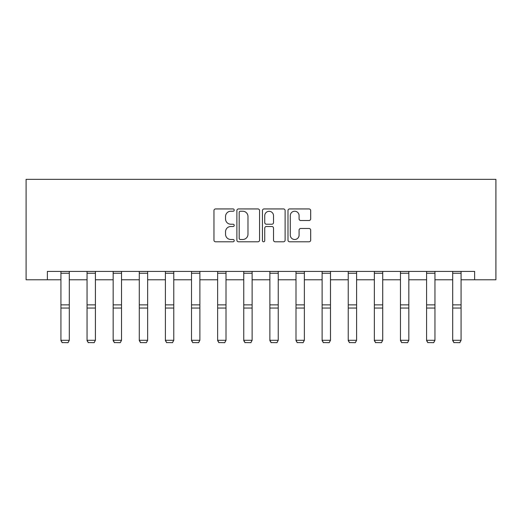 <?xml version="1.0" encoding="UTF-8"?>
<svg xmlns="http://www.w3.org/2000/svg" width="522" height="522" viewBox="0 0 522 522"><rect width="100%" height="100%" fill="white"/><g stroke="black" fill="none" stroke-linecap="round" stroke-linejoin="round"><path stroke-width="0.78" d="M234.215 210.085A1.148 1.148 0 0 0 233.06 208.93L215.599 208.93A1.644 1.644 0 0 0 213.955 210.575L213.955 240.159A1.644 1.644 0 0 0 215.599 241.803L233.06 241.803A1.148 1.148 0 0 0 234.215 240.649A1.148 1.148 0 0 0 233.06 239.5L230.802 239.5A5.259 5.259 0 0 1 225.543 234.241L225.543 231.775A5.259 5.259 0 0 1 230.802 226.515L233.06 226.515A1.148 1.148 0 0 0 234.215 225.367A1.148 1.148 0 0 0 233.06 224.219L230.802 224.219A5.259 5.259 0 0 1 225.543 218.959L225.543 216.493A5.259 5.259 0 0 1 230.802 211.234L233.06 211.234A1.148 1.148 0 0 0 234.215 210.085M309.031 220.519A1.644 1.644 0 0 0 310.675 218.875L310.675 210.575A1.644 1.644 0 0 0 309.031 208.93L289.638 208.93A1.644 1.644 0 0 0 287.994 210.575L287.994 240.159A1.644 1.644 0 0 0 289.638 241.803L309.031 241.803A1.644 1.644 0 0 0 310.675 240.159L310.675 230.13A1.644 1.644 0 0 0 309.031 228.486L300.731 228.486A1.644 1.644 0 0 0 299.086 230.13L299.086 235.102A4.398 4.398 0 0 1 294.689 239.5A4.398 4.398 0 0 1 290.291 235.102L290.291 215.632A4.398 4.398 0 0 1 294.689 211.234A4.398 4.398 0 0 1 299.086 215.632L299.086 218.875A1.644 1.644 0 0 0 300.731 220.519L309.031 220.519M47.365 279.779L47.365 271.407L474.635 271.407L474.635 279.779L495.9 279.779L495.9 179.327L26.1 179.327L26.1 279.779L60.924 279.779M259.565 210.575A1.644 1.644 0 0 0 257.92 208.93L238.528 208.93A1.644 1.644 0 0 0 236.884 210.575L236.884 240.159A1.644 1.644 0 0 0 238.528 241.803L257.92 241.803A1.644 1.644 0 0 0 259.565 240.159L259.565 210.575M264.08 208.93L283.472 208.93A1.644 1.644 0 0 1 285.116 210.575L285.116 240.159A1.644 1.644 0 0 1 283.472 241.803L275.172 241.803A1.644 1.644 0 0 1 273.528 240.159L273.528 228.16A1.644 1.644 0 0 0 271.89 226.515L266.383 226.515A1.644 1.644 0 0 0 264.739 228.16L264.739 240.649A1.148 1.148 0 0 1 263.59 241.803A1.148 1.148 0 0 1 262.435 240.649L262.435 210.575A1.644 1.644 0 0 1 264.08 208.93M69.296 279.779L87.043 279.779M95.415 279.779L113.163 279.779M121.535 279.779L139.283 279.779M147.654 279.779L165.402 279.779M173.774 279.779L191.515 279.779M199.887 279.779L217.635 279.779M226.006 279.779L243.754 279.779M252.126 279.779L269.874 279.779M278.246 279.779L295.994 279.779M304.365 279.779L322.113 279.779M330.485 279.779L348.226 279.779M356.598 279.779L374.346 279.779M382.717 279.779L400.465 279.779M408.837 279.779L426.585 279.779M434.957 279.779L452.704 279.779M461.076 279.779L474.635 279.779M240.335 211.234A1.148 1.148 0 0 0 239.187 212.382L239.187 238.352A1.148 1.148 0 0 0 240.335 239.5L242.717 239.5A5.259 5.259 0 0 0 247.976 234.241L247.976 216.493A5.259 5.259 0 0 0 242.717 211.234L240.335 211.234M273.528 215.71A4.398 4.398 0 0 0 269.137 211.319A4.398 4.398 0 0 0 264.739 215.71L264.739 222.574A1.644 1.644 0 0 0 266.383 224.219L271.89 224.219A1.644 1.644 0 0 0 273.528 222.574L273.528 215.71M60.924 340.598L62.183 342.673L60.924 340.292L69.296 340.292L68.043 342.673L62.183 342.556L68.043 342.673M69.296 271.407L69.296 340.292L68.043 342.556M60.924 271.407L60.924 340.292L62.183 342.556M87.043 340.598L88.296 342.673L87.043 340.292L95.415 340.292L94.162 342.673L88.296 342.556L94.162 342.673M113.163 340.598L114.416 342.673L113.163 340.292L121.535 340.292L120.275 342.673L114.416 342.556L120.275 342.673M95.415 271.407L95.415 340.292L94.162 342.556M87.043 271.407L87.043 340.292L88.296 342.556M121.535 271.407L121.535 340.292L120.275 342.556M113.163 271.407L113.163 340.292L114.416 342.556M139.283 340.598L140.535 342.673L139.283 340.292L147.654 340.292L146.395 342.673L140.535 342.556L146.395 342.673M165.402 340.598L166.655 342.673L165.402 340.292L173.774 340.292L172.514 342.673L166.655 342.556L172.514 342.673M191.515 340.598L192.775 342.673L191.515 340.292L199.887 340.292L198.634 342.673L192.775 342.556L198.634 342.673M147.654 271.407L147.654 340.292L146.395 342.556M139.283 271.407L139.283 340.292L140.535 342.556M173.774 271.407L173.774 340.292L172.514 342.556M165.402 271.407L165.402 340.292L166.655 342.556M199.887 271.407L199.887 340.292L198.634 342.556M191.515 271.407L191.515 340.292L192.775 342.556M217.635 340.598L218.894 342.673L217.635 340.292L226.006 340.292L224.754 342.673L218.894 342.556L224.754 342.673M226.006 271.407L226.006 340.292L224.754 342.556M217.635 271.407L217.635 340.292L218.894 342.556M243.754 340.598L245.014 342.673L243.754 340.292L252.126 340.292L250.873 342.673L245.014 342.556L250.873 342.673M252.126 271.407L252.126 340.292L250.873 342.556M243.754 271.407L243.754 340.292L245.014 342.556M269.874 340.598L271.127 342.673L269.874 340.292L278.246 340.292L276.986 342.673L271.127 342.556L276.986 342.673M278.246 271.407L278.246 340.292L276.986 342.556M269.874 271.407L269.874 340.292L271.127 342.556M295.994 340.598L297.246 342.673L295.994 340.292L304.365 340.292L303.106 342.673L297.246 342.556L303.106 342.673M304.365 271.407L304.365 340.292L303.106 342.556M295.994 271.407L295.994 340.292L297.246 342.556M322.113 340.598L323.366 342.673L322.113 340.292L330.485 340.292L329.225 342.673L323.366 342.556L329.225 342.673M330.485 271.407L330.485 340.292L329.225 342.556M322.113 271.407L322.113 340.292L323.366 342.556M348.226 340.598L349.486 342.673L348.226 340.292L356.598 340.292L355.345 342.673L349.486 342.556L355.345 342.673M356.598 271.407L356.598 340.292L355.345 342.556M348.226 271.407L348.226 340.292L349.486 342.556M374.346 340.598L375.605 342.673L374.346 340.292L382.717 340.292L381.465 342.673L375.605 342.556L381.465 342.673M382.717 271.407L382.717 340.292L381.465 342.556M374.346 271.407L374.346 340.292L375.605 342.556M400.465 340.598L401.725 342.673L400.465 340.292L408.837 340.292L407.584 342.673L401.725 342.556L407.584 342.673M408.837 271.407L408.837 340.292L407.584 342.556M400.465 271.407L400.465 340.292L401.725 342.556M426.585 340.598L427.838 342.673L426.585 340.292L434.957 340.292L433.704 342.673L427.838 342.556L433.704 342.673M434.957 271.407L434.957 340.292L433.704 342.556M426.585 271.407L426.585 340.292L427.838 342.556M452.704 340.598L453.957 342.673L452.704 340.292L461.076 340.292L459.817 342.673L453.957 342.556L459.817 342.673M461.076 271.407L461.076 340.292L459.817 342.556M452.704 271.407L452.704 340.292L453.957 342.556M69.296 271.44L60.924 271.44M69.296 304.874L60.924 304.874M69.296 308.045L60.924 308.045M69.296 273.241L60.924 273.241M95.415 271.44L87.043 271.44M95.415 304.874L87.043 304.874M95.415 308.045L87.043 308.045M95.415 273.241L87.043 273.241M121.535 271.44L113.163 271.44M121.535 304.874L113.163 304.874M121.535 308.045L113.163 308.045M121.535 273.241L113.163 273.241M147.654 271.44L139.283 271.44M147.654 304.874L139.283 304.874M147.654 308.045L139.283 308.045M147.654 273.241L139.283 273.241M173.774 271.44L165.402 271.44M173.774 304.874L165.402 304.874M173.774 308.045L165.402 308.045M173.774 273.241L165.402 273.241M199.887 271.44L191.515 271.44M199.887 304.874L191.515 304.874M199.887 308.045L191.515 308.045M199.887 273.241L191.515 273.241M226.006 271.44L217.635 271.44M226.006 304.874L217.635 304.874M226.006 308.045L217.635 308.045M226.006 273.241L217.635 273.241M252.126 271.44L243.754 271.44M252.126 304.874L243.754 304.874M252.126 308.045L243.754 308.045M252.126 273.241L243.754 273.241M278.246 271.44L269.874 271.44M278.246 304.874L269.874 304.874M278.246 308.045L269.874 308.045M278.246 273.241L269.874 273.241M304.365 271.44L295.994 271.44M304.365 304.874L295.994 304.874M304.365 308.045L295.994 308.045M304.365 273.241L295.994 273.241M330.485 271.44L322.113 271.44M330.485 304.874L322.113 304.874M330.485 308.045L322.113 308.045M330.485 273.241L322.113 273.241M356.598 271.44L348.226 271.44M356.598 304.874L348.226 304.874M356.598 308.045L348.226 308.045M356.598 273.241L348.226 273.241M382.717 271.44L374.346 271.44M382.717 304.874L374.346 304.874M382.717 308.045L374.346 308.045M382.717 273.241L374.346 273.241M408.837 271.44L400.465 271.44M408.837 304.874L400.465 304.874M408.837 308.045L400.465 308.045M408.837 273.241L400.465 273.241M434.957 271.44L426.585 271.44M434.957 304.874L426.585 304.874M434.957 308.045L426.585 308.045M434.957 273.241L426.585 273.241M461.076 271.44L452.704 271.44M461.076 304.874L452.704 304.874M461.076 308.045L452.704 308.045M461.076 273.241L452.704 273.241"/></g></svg>
